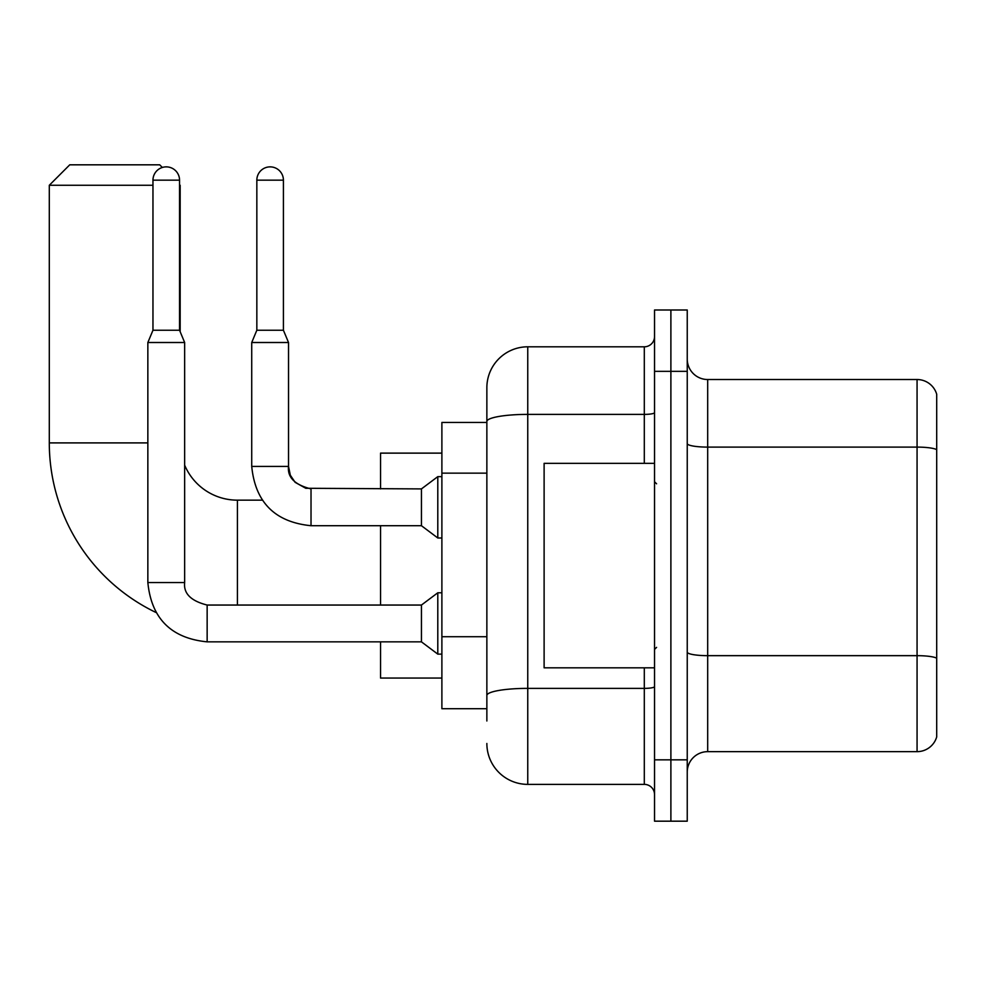 <?xml version="1.0" encoding="UTF-8"?>
<svg xmlns="http://www.w3.org/2000/svg" width="986" height="986" viewBox="0 0 986 986"><rect width="100%" height="100%" fill="white"/><g stroke="black" fill="none" stroke-linecap="round" stroke-linejoin="round"><path stroke-width="1.48" d="M486.862 720.988L486.862 421.49L486.862 422.452L441.888 422.452L441.888 708.712L486.862 708.712M654.531 759.836L654.531 821.178L670.887 821.178L670.887 759.836L670.887 821.178L687.242 821.178L687.242 759.836L670.887 759.836L670.887 371.34L670.887 759.836L654.531 759.836L654.531 371.34L670.887 371.34L670.887 309.998L670.887 371.34L687.242 371.34L687.242 759.836M687.242 371.34L687.242 309.998L654.531 309.998L654.531 371.34M644.302 463.346L644.302 414.391L527.756 414.391A40.894 7.099 180 0 0 486.862 421.49L486.862 387.695A40.894 40.894 0 0 1 527.756 346.801L527.756 784.375L644.302 784.375L644.302 667.818M527.756 346.801L644.302 346.801A10.217 10.217 0 0 0 654.531 336.583M486.862 702.587L486.862 695.475A40.894 7.099 180 0 1 527.756 688.376L644.302 688.376A10.217 1.775 0 0 0 654.531 686.601M486.862 387.695L486.862 410.188M654.531 794.593A10.217 10.217 0 0 0 644.302 784.375M527.756 784.375A40.894 40.894 0 0 1 486.862 743.481M687.242 772.1A20.447 20.447 0 0 1 707.689 751.652L917.066 751.652L917.066 379.524L707.689 379.524A20.447 20.447 0 0 1 687.242 359.077A20.447 20.447 0 0 0 707.689 379.524L707.689 751.652M936.7 394.24A20.447 20.447 0 0 0 917.066 379.524A20.447 20.447 0 0 1 936.7 394.24L936.7 736.936A20.447 20.447 0 0 1 917.066 751.652M936.7 449.949L936.7 658.217A20.447 3.55 180 0 0 917.066 655.665L707.689 655.665A20.447 3.55 -0 0 1 687.242 652.116M155.948 612.466A188.116 188.116 0 0 1 49.3 442.899L49.3 185.269L69.747 164.822L159.72 164.822L162.345 167.46M237.416 605.047L237.416 500.161A57.25 57.25 0 0 1 184.653 465.145M179.551 184.653L179.551 185.269M152.966 185.269L49.3 185.269M180.167 331.715L180.167 185.269M380.547 525.711L380.547 605.047M380.547 641.849L380.547 678.048L441.888 678.048M441.888 453.129L380.547 453.129L380.547 488.908M179.551 330.236L152.966 330.236L152.966 180.167A13.286 13.286 0 0 1 166.252 166.868A13.286 13.286 0 0 1 179.551 180.167L179.551 330.236L184.653 342.512L184.653 582.553C183.421 593.461 190.914 600.967 207.146 605.047L207.146 641.849C171.182 638.299 151.413 618.53 147.851 582.553L147.851 342.512L184.653 342.512M207.146 605.047C190.914 600.967 183.421 593.461 184.653 582.553C183.421 593.461 190.914 600.967 207.146 605.047L421.441 605.047L421.441 641.849L207.146 641.849C171.182 638.299 151.413 618.53 147.851 582.553L184.653 582.553C183.421 593.461 190.914 600.967 207.146 605.047L207.146 605.084M421.441 605.047L437.796 592.783L437.796 654.125L441.888 654.125M283.413 330.236L256.841 330.236L256.841 180.167A13.286 13.286 0 0 1 270.127 166.868A13.286 13.286 0 0 1 283.413 180.167L283.413 330.236L288.528 342.512L251.726 342.512L251.726 466.415L288.491 466.415M288.528 466.415L290.315 475.19L295.122 482.327L305.759 488.28L421.441 488.908L421.441 525.711L311.021 525.711L311.021 488.908C294.789 484.829 287.296 477.323 288.528 466.415L288.528 342.512M421.441 488.908L437.796 476.645L437.796 537.986L441.888 537.986M654.531 463.346L544.112 463.346L544.112 667.818L654.531 667.818M486.862 473.144L441.888 473.144M486.862 636.722L441.888 636.722M654.531 412.616A10.217 1.775 0 0 1 644.302 414.391L644.302 346.801M936.7 449.665A20.447 3.55 180 0 0 917.066 447.102L707.689 447.102A20.447 3.55 0 0 1 687.242 443.552M49.3 442.899L147.851 442.899M152.966 180.167L179.551 180.167M256.841 180.167L283.413 180.167M262.264 500.161L237.416 500.161M147.851 582.553C151.413 618.53 171.182 638.299 207.146 641.849C171.182 638.299 151.413 618.53 147.851 582.553M421.441 641.849L437.796 654.125M437.796 592.783L441.888 592.783M152.966 330.236L147.851 342.512M251.726 466.415C255.275 502.392 275.045 522.161 311.021 525.711C275.045 522.161 255.275 502.392 251.726 466.415C255.275 502.392 275.045 522.161 311.021 525.711M421.441 525.711L437.796 537.986M256.841 330.236L251.726 342.512M437.796 476.645L441.888 476.645M656.577 483.793L654.531 481.76M656.577 647.371L654.531 649.417"/></g></svg>
